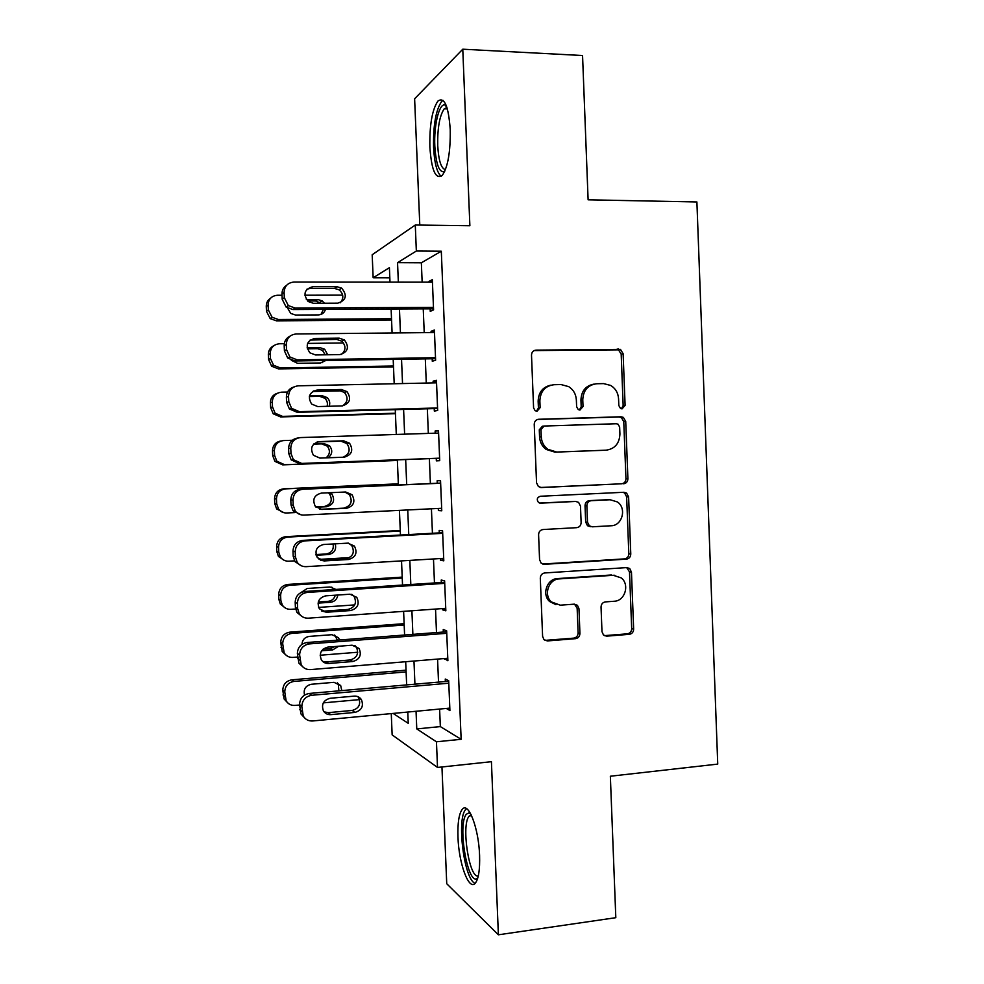 <?xml version="1.0" encoding="UTF-8"?>
<svg xmlns="http://www.w3.org/2000/svg" width="984" height="984" viewBox="0 0 984 984"><rect width="100%" height="100%" fill="white"/><g stroke="black" fill="none" stroke-linecap="round" stroke-linejoin="round"><path stroke-width="1.48" d="M622.097 408.84L625.098 405.359L623.13 353.723L620.473 349.394L535.985 350.119C533.168 350.464 531.68 352.137 531.508 355.163L533.586 407.88L535.124 410.709L536.993 411.263L540.118 407.696L539.859 400.894C540.388 391.263 545.136 385.863 554.09 384.707L561.028 384.547L568.74 386.651C573.414 389.713 575.96 394.141 576.353 399.947L576.624 406.699L578.223 409.553L579.957 410.045L583.02 406.515L582.762 399.775C583.291 390.23 587.952 384.892 596.734 383.748L603.536 383.6L610.683 385.433C615.517 388.422 618.149 392.899 618.567 398.84L618.825 405.531L620.486 408.421L622.097 408.84M621.384 408.778L623.155 405.617L621.187 354.154L618.53 349.849L534.091 350.587M536.489 411.226L538.42 407.954L538.15 401.177L539.859 400.894M579.342 409.996L581.2 406.773L580.941 400.058L582.762 399.775M479.589 855.453C478.741 827.962 468.224 801.038 462.234 809.389C458.95 813.793 457.535 823.03 457.978 837.101C458.728 863.349 468.938 891.406 475.346 883.115C478.581 878.835 479.995 869.622 479.589 855.453M450.229 129.494C448.483 105.965 444.374 96.493 437.892 101.094C432.148 109.667 429.479 124.993 429.873 147.096C431.509 170.343 435.617 179.789 442.222 175.435C447.88 167.268 450.549 151.954 450.229 129.494M601.987 631.654L603.475 635.012L606.697 636.156L629.366 634.323C632.06 633.807 633.487 632.085 633.647 629.133L631.47 572.147L629.723 568.531L626.82 567.596L544.767 572.946C541.95 573.426 540.474 575.173 540.302 578.186L542.602 636.377L543.955 639.6L547.436 640.928L575.554 638.665C578.309 638.149 579.773 636.39 579.933 633.413L578.973 608.727L577.448 605.32L574.201 604.164L560.302 605.185L551.36 601.913C543.266 594.853 548.715 579.072 559.269 578.899L613.278 575.296L621.236 577.903C629.92 584.447 625 601.003 614.274 601.249L605.369 601.9C602.639 602.393 601.199 604.127 601.039 607.091L601.987 631.654M439.614 709.058L440.34 726.598L461.139 739.304L436.453 741.788L437.511 767.446L392.149 734.888L391.263 713.597M389.824 277.796L373.145 277.759L372.186 254.758L415.285 225.016L469.872 225.742L462.775 49.2L582.553 55.522L588.112 199.813L696.893 201.954L717.742 764.101L610.351 776.228L615.812 917.691L498.384 934.8L491.422 761.69L437.511 767.446M415.285 225.016L416.343 251.031L397.548 262.666L398.348 282.137M461.139 739.304L441.312 251.215L416.343 251.031M623.61 483.784C626.316 483.365 627.743 481.68 627.903 478.728L625.726 421.496L623.389 417.401L621.052 416.773L538.715 419.27C535.899 419.651 534.41 421.349 534.238 424.362L536.538 482.8L538.408 486.551L541.397 487.535L621.667 483.784C624.36 483.365 625.787 481.68 625.947 478.741L623.77 421.706L621.433 417.622L619.108 417.007L537.522 419.467M628.604 496.895L630.781 554.017C630.621 556.956 629.194 558.666 626.488 559.133L544.423 564.312L541.151 563.156L539.576 559.675L538.592 534.73C538.752 531.717 540.241 529.982 543.057 529.527L576.735 527.67C579.502 527.215 580.966 525.505 581.126 522.516L580.486 506.12L578.604 502.369L575.714 501.446L540.61 503.168L538.469 502.455C536.44 499.491 537.067 497.424 540.339 496.256L623.942 492.271L626.587 493.058L628.604 496.895L626.636 496.858L628.813 553.771L630.781 554.017M441.951 766.966L446.736 883.743L498.384 934.8M462.775 49.2L414.621 98.781L419.787 225.078M430.156 308.853L430.254 311.35L433.575 309.886L432.333 279.653L429.036 281.375L429.061 282.162M432.185 358.754L432.296 361.251L435.617 360.218L434.387 330.021L431.066 331.313L431.127 332.58M434.227 408.594L434.325 411.091L437.671 410.476L436.441 380.328L433.108 381.189L433.181 382.911M436.256 458.372L436.355 460.856L439.713 460.672L438.495 430.562L435.137 431.004L435.223 433.181M438.298 508.457L438.384 510.561L441.767 510.794L440.537 480.721L437.167 480.745L437.265 483.23M440.34 558.543L440.414 560.191L443.796 560.843L442.579 530.819L439.196 530.425L439.294 532.898M442.382 608.579L442.431 609.76L445.838 610.83L444.62 580.843L441.226 580.031L441.324 582.503M444.424 658.53L447.88 660.744L446.65 630.806L443.243 629.563L443.341 632.036M441.312 251.215L421.361 262.789L422.148 282.162M423.243 308.878L424.215 332.641M425.297 358.865L426.281 383.059M427.339 408.791L428.335 433.403M429.368 458.63L430.389 483.538M431.423 508.789L432.431 533.279M433.477 558.961L434.461 582.958M435.531 609.059L436.49 632.564M437.572 659.096L438.52 682.109M446.465 708.418L449.909 710.596L448.692 680.694L445.26 679.034L445.358 681.506M416.048 711.272L416.773 728.91L436.453 741.788M399.455 309.001L400.439 332.887M401.534 359.246L402.53 383.576M403.6 409.43L404.621 434.178M405.666 459.54L406.699 484.571M407.745 509.958L408.754 534.57M409.824 560.388L410.82 584.508M411.902 610.756L412.874 634.372M413.969 661.051L414.928 684.175M389.996 282.137L389.406 267.697L373.145 277.759M393.12 713.425L408.237 723.326L407.782 712.047M406.65 684.901L405.691 661.728M404.596 635.012L403.612 611.347M402.53 585.049L401.521 560.892M400.451 535.025L399.43 510.376M398.385 484.928L397.351 459.86M396.294 434.448L395.273 409.651M394.203 383.748L393.194 359.381M392.099 332.973L391.115 309.05M421.361 262.789L397.548 262.666M440.34 726.598L416.773 728.91M429.036 281.375L432.406 281.375M431.066 331.313L434.448 331.288M433.108 381.189L436.478 381.128M435.137 431.004L438.507 430.894M438.384 510.561L441.742 510.388M440.414 560.191L443.772 559.982M442.431 609.76L445.789 609.514M444.448 659.255L447.806 658.972M446.465 708.677L449.811 708.369M593.733 384.154C585.591 385.814 581.323 391.115 580.941 400.058M550.929 385.15C542.774 386.933 538.519 392.284 538.15 401.177M540.499 487.486L621.667 483.784M619.649 427.044L618.038 424.19L616.365 423.735L544.103 426.035L540.979 429.602L541.261 436.785C541.606 442.037 543.783 446.207 547.805 449.282L556.735 452.05L606.095 450.18C614.816 448.901 619.416 443.538 619.92 434.092L619.649 427.044M543.611 426.097L542.393 426.232L539.281 429.787L540.979 429.602M604.742 450.254L554.976 452.148L546.083 449.405C542.073 446.33 539.896 442.173 539.564 436.933L539.281 429.787M542.602 564.041L624.545 558.875C627.226 558.408 628.653 556.71 628.813 553.771M574.619 501.409L539.65 503.07M611.15 525.764C622.318 525.714 626.919 508.187 617.423 501.951L610.154 499.749L591.236 500.684C588.493 501.114 587.03 502.812 586.87 505.801L587.51 522.172L589.33 525.862L592.245 526.809L611.15 525.764M590.4 526.661L587.485 525.727L585.664 522.037L585.037 505.714C585.197 502.75 586.649 501.053 589.391 500.622L608.247 499.688M626.636 496.858L624.631 493.021L622.995 492.308M614.816 575.296L613.278 575.296M555.935 604.656L549.625 601.519C541.569 594.471 546.981 578.752 557.51 578.58L611.359 574.988M544.964 640.387L573.746 638.136C576.501 637.62 577.952 635.873 578.112 632.896L577.153 608.297L574.533 604.151M604.348 635.652L627.411 633.819C630.092 633.315 631.519 631.593 631.679 628.653L629.502 571.852L626.673 567.608M391.509 318.705L278.423 319.517L272.076 317.266L268.325 309.874L268.115 305.003C268.447 299.111 271.535 295.864 277.377 295.262L282.027 295.249M304.819 295.212L342.666 295.138M391.558 319.997L276.492 320.846L270.194 318.619L266.467 311.276L266.27 306.454C266.233 302.851 267.697 300.071 270.649 298.127M320.969 314.437L323.392 309.394M321.018 303.244L315.557 300.993L307.623 301.018M287.611 308.14L290.735 313.416L295.544 315.04L318.435 314.905C322.039 314.659 324.388 312.826 325.47 309.382M324.462 303.232L322.112 300.833L317.783 299.517L306.332 299.542M433.464 307.365L295.089 308.017L288.324 305.594L284.315 297.66L284.093 292.457C284.462 286.147 287.746 282.679 293.982 282.051L432.443 282.174M286.738 285.175C283.54 287.242 281.953 290.219 281.978 294.118L282.199 299.284L286.172 307.143L292.875 309.542L433.526 308.828M313.355 303.281L308.226 301.522C302.814 294.228 304.29 289.296 312.654 286.725L337.045 286.725L341.657 288.152C347.524 295.36 346.22 300.378 337.746 303.183L313.355 303.281M306.934 289.185L310.292 288.435L334.498 288.423L339.074 289.825C343.588 293.884 344.006 298.189 340.341 302.728M444.707 171.376C439.356 173.258 436.06 164.82 434.817 146.075C433.796 125.632 439.085 103.258 444.891 104.944L446.293 105.657M446.957 107.527L444.251 108.806C439.602 115.632 437.425 127.895 437.732 145.607C438.618 160.712 441.201 168.707 445.444 169.605M443.009 100.331L441.619 101.487C435.863 109.987 433.181 125.214 433.563 147.145C434.411 162.987 436.957 172.729 441.213 176.37M477.818 877.888C468.163 888.404 457.007 824.543 466.391 814.211L469.134 812.747L470.315 813.165M471.225 814.9L469.073 816.24C461.029 824.863 469.208 878.933 478.298 875.944M466.49 808.614L465.543 809.623C456.551 819.487 464.153 879.561 475.1 883.374M393.465 365.999L280.502 367.979L273.552 365.261L270.416 358.447L270.206 353.588C270.538 347.696 273.626 344.412 279.456 343.76L284.29 343.699M307.586 343.416L343.465 342.961M393.502 366.872L278.558 368.914L271.658 366.22L268.546 359.467L268.337 354.646C268.361 350.501 270.194 347.512 273.86 345.679M322.076 362.752L324.289 360.501M325.237 354.806L322.395 350.329L317.574 348.68L307.352 348.816M291.325 360.316L297.611 363.33L320.476 362.961L325.876 360.476M327.697 354.769L324.683 349.246L319.825 347.586L307.106 347.758M395.42 413.231L282.58 416.38L275.139 413.231L272.507 406.958L272.297 402.112C272.63 396.22 275.717 392.911 281.535 392.186L287.512 392.05M312.654 391.484L341.756 390.82M395.445 413.698L280.612 416.921L273.232 413.809L270.625 407.573L270.416 402.763C270.526 397.93 272.863 394.744 277.414 393.231M327.094 406.318C327.906 403.219 327.155 400.525 324.855 398.262L319.591 396.306L309.357 396.54M329.209 406.257C330.329 402.96 329.64 400.058 327.155 397.573L321.854 395.593L309.517 395.888M397.364 460.401L284.647 464.719L276.824 461.201L274.585 455.407L274.376 450.561C274.721 444.67 277.796 441.336 283.613 440.561L292.273 440.266M397.376 460.463L282.666 464.866L274.905 461.373L272.691 455.629L272.482 450.832C272.777 445.149 275.717 441.841 281.301 440.918M326.036 457.868C330.083 454.35 330.476 450.426 327.217 446.109L321.608 443.858L313.638 444.128M328.139 457.781C332.395 454.276 332.863 450.278 329.542 445.801L323.884 443.538L313.884 443.882M398.336 483.833L283.7 488.814C277.931 489.638 274.88 492.984 274.548 498.827L274.757 503.611L276.652 508.937L284.105 512.75M294.819 512.59L286.725 512.984C283.38 513.058 280.661 511.778 278.583 509.146L276.676 503.783L276.467 498.949C276.799 493.058 279.874 489.7 285.68 488.863L398.348 483.956M315.778 506.944L324.265 506.539C331.202 504.497 332.949 500.266 329.529 493.857L328.336 492.775M316.048 507.24L326.565 506.735C333.551 504.669 335.31 500.413 331.866 493.943L330.415 492.689M435.518 357.696L297.303 359.898L289.886 356.971L286.541 349.664L286.319 344.474C286.688 338.164 289.972 334.658 296.196 333.97L434.498 332.543M290.157 336.073C286.196 338.004 284.216 341.202 284.192 345.679L284.413 350.833L287.722 358.065L295.077 360.968L435.555 358.705M315.544 354.953L309.874 352.813C305.138 345.593 306.787 340.796 314.843 338.422L339.209 338.152L344.388 339.935C349.578 347.118 348.078 352.001 339.911 354.597L315.544 354.953M310.083 340.083L336.639 339.406L341.78 341.165C346.085 345.802 345.999 350.218 341.522 354.4M437.572 407.966L299.505 411.693L291.572 408.323L288.767 401.595L288.546 396.404C288.902 390.094 292.199 386.564 298.41 385.802L436.539 382.837M293.945 386.946C289.038 388.545 286.529 391.952 286.393 397.167L286.615 402.308L289.394 408.975L297.266 412.321L437.597 408.508M317.734 406.564L311.633 404.067C307.463 396.946 309.259 392.272 317.032 390.058L341.374 389.504L347.02 391.632C351.62 398.729 349.972 403.502 342.063 405.925L317.734 406.564M313.49 390.968L338.791 390.316L344.388 392.419C348.496 397.684 347.856 402.185 342.481 405.9M439.614 458.163L301.719 463.427L293.367 459.663L290.993 453.452L290.772 448.273C291.129 441.964 294.413 438.397 300.612 437.572L438.593 433.071M298.066 437.978C292.076 438.925 288.915 442.468 288.595 448.581L288.816 453.71L291.178 459.86L299.456 463.599L439.614 458.249M319.923 458.089L313.465 455.297C309.775 448.273 311.694 443.722 319.222 441.607L343.539 440.795L349.554 443.218C353.65 450.229 351.878 454.879 344.228 457.191L319.923 458.089M317.131 441.951L340.931 441.152L346.897 443.563C350.833 449.688 349.529 454.251 343.01 457.228M441.656 508.285L303.921 515.075C300.354 515.161 297.463 513.783 295.249 510.979L293.207 505.235L292.986 500.069C293.343 493.759 296.627 490.155 302.826 489.257L440.635 483.23M440.635 483.082L302.826 489.257M322.1 509.552L315.372 506.477C312.076 499.577 314.08 495.112 321.399 493.095L345.692 492L352.014 494.694C355.691 501.606 353.809 506.17 346.38 508.371L319.825 509.331M344.806 492.037L349.345 494.595C352.998 501.446 351.128 505.973 343.748 508.162L319.751 509.318M301.055 514.817L293.035 510.733L291.018 505.05L290.797 499.921C291.153 493.673 294.4 490.094 300.55 489.208M400.267 530.499L285.754 536.661C279.997 537.547 276.947 540.905 276.615 546.747L276.824 551.544L278.46 556.489L284.364 560.388M294.499 560.855L288.792 561.188C285.274 561.286 282.482 559.921 280.403 557.079L278.755 552.098L278.546 547.276C278.878 541.385 281.953 537.99 287.758 537.092L400.291 531.028M349.701 557.596L319.087 559.404M315.962 554.558L326.282 553.955C331.731 552.823 333.994 549.49 333.084 543.967M316.147 555.259L328.594 554.533C334.388 553.217 336.602 549.662 335.224 543.844M443.698 558.346L306.122 566.661C302.371 566.772 299.394 565.308 297.18 562.282L295.421 556.944L295.2 551.778C295.557 545.48 298.828 541.84 305.028 540.88L442.677 533.328M442.652 532.713L302.728 540.376L305.028 540.88M324.277 560.929L317.328 557.633C314.376 550.843 316.454 546.464 323.588 544.496L347.844 543.143L354.424 546.071C357.733 552.885 355.765 557.35 348.533 559.49L324.277 560.929L320.476 560.228M348.447 543.131L351.731 545.53C355.015 552.282 353.072 556.71 345.888 558.838L321.829 560.253M301.325 565.775L294.954 561.593L293.207 556.304L292.986 551.188C293.343 544.939 296.59 541.335 302.728 540.376M402.198 577.116L287.808 584.434C282.051 585.382 279.013 588.776 278.681 594.619L278.878 599.404L280.305 604.004L284.942 607.755M295.581 608.998L290.858 609.33C287.18 609.453 284.327 608.014 282.273 605L280.834 600.351L280.625 595.529C280.957 589.65 284.019 586.23 289.825 585.271L402.235 578.051M354.744 604.902L318.607 607.411M318.275 601.987L328.287 601.31C331.94 600.83 334.265 598.789 335.273 595.197M334.289 589.539L331.731 587.091M318.041 603.13L330.612 602.269C334.757 601.63 337.155 599.219 337.807 595.025M335.938 589.441L329.96 586.993L307.217 588.481L300.846 592.626M445.74 608.333L308.324 618.173C304.413 618.309 301.35 616.771 299.161 613.549L297.635 608.579L297.414 603.426C297.771 597.128 301.043 593.463 307.217 592.429L444.719 583.352M444.682 582.282L304.917 591.47L307.217 592.429M326.454 612.245L319.32 608.752C316.651 602.073 318.804 597.768 325.766 595.837L349.984 594.213L356.786 597.349C359.787 604.053 357.746 608.444 350.673 610.535L326.454 612.245L321.436 610.892M351.768 594.287L354.08 596.365C357.044 603.007 355.027 607.374 348.016 609.44L323.994 611.125M301.94 616.439L296.922 612.417L295.409 607.497L295.188 602.38C295.544 596.132 298.779 592.503 304.917 591.47M404.117 623.672L289.849 632.159C284.105 633.167 281.067 636.586 280.735 642.429L282.199 651.506L285.852 654.987M297.525 657.041L292.912 657.41C289.112 657.558 286.196 656.057 284.167 652.884L282.691 643.733C283.035 637.841 286.098 634.397 291.891 633.376L404.178 625M357.733 652.244L320.157 655.233M323.072 649.169L330.292 648.604L334.917 646.549M337.414 640.178L334.658 634.975M321.633 650.805L332.629 649.944L338.631 646.254M339.554 640.006L338.533 637.804L331.989 634.692L309.259 636.402C304.806 637.165 302.371 639.809 301.965 644.336M447.769 658.247L310.513 669.6C306.454 669.784 303.343 668.173 301.19 664.778L299.616 654.987C299.972 648.69 303.244 645 309.419 643.893L446.761 633.302M446.699 631.777L307.094 642.503L309.419 643.893M328.631 663.487C325.507 663.622 323.072 662.404 321.337 659.821C318.927 653.241 321.116 648.997 327.93 647.091L352.137 645.196L359.099 648.518C361.829 655.123 359.738 659.452 352.826 661.506L328.631 663.487L326.147 661.924L322.641 661.408M354.88 645.467L356.38 647.091C359.086 653.647 357.007 657.939 350.144 659.969L326.147 661.924M302.924 666.967L298.927 663.204L297.377 653.499C297.734 647.251 300.969 643.585 307.094 642.503M406.048 670.166L291.904 679.821C286.159 680.879 283.121 684.323 282.789 690.165L284.105 698.972L287.082 702.182M299.579 705.011L294.979 705.417C291.055 705.614 288.091 704.052 286.098 700.731L284.77 691.863C285.102 685.971 288.164 682.502 293.945 681.42L406.121 671.9M359.517 699.612L323.33 702.871M338.877 690.854L338.287 683.954L337.389 682.834M341.78 690.596L340.685 685.577L334.007 682.318L311.301 684.274C305.52 685.713 303.269 689.317 304.548 695.073M449.811 708.099L312.703 720.964C308.521 721.186 305.36 719.513 303.232 715.983L301.83 706.487C302.186 700.19 305.446 696.463 311.608 695.294L448.79 683.191M448.704 681.211L309.271 693.449L311.608 695.294M330.796 714.642C327.561 714.814 325.101 713.548 323.392 710.842C321.178 704.372 323.428 700.178 330.107 698.283L354.277 696.119C357.315 695.959 359.689 697.115 361.386 699.587C363.883 706.106 361.743 710.374 354.966 712.404L330.796 714.642L328.299 712.65L324.08 711.85M357.782 696.611L358.643 697.73C361.116 704.187 359 708.431 352.272 710.436L328.299 712.65M304.216 717.447L300.969 713.954L299.567 704.544C299.923 698.308 303.158 694.606 309.271 693.449M623.155 405.617L625.098 405.359M538.42 407.954L540.118 407.696M581.2 406.773L583.02 406.515M534.3 350.575L535.985 350.119M616.525 349.369L618.456 348.926M621.187 354.154L623.13 353.723M537.867 419.381L538.715 419.27M619.108 417.007L621.052 416.773M623.77 421.706L625.726 421.496M625.947 478.741L627.903 478.728M539.564 436.933L541.261 436.785M554.976 452.148L556.735 452.05M604.201 450.291L606.095 450.18M624.545 558.875L626.488 559.133M542.713 564.041L544.423 564.312M573.906 501.385L575.714 501.446M589.391 500.622L591.236 500.684M585.037 505.714L586.87 505.801M585.664 522.037L587.51 522.172M557.51 578.58L559.269 578.899M577.153 608.297L578.973 608.727M578.112 632.896L579.933 633.413M573.746 638.136L575.554 638.665M545.714 640.387L547.436 640.928M629.502 571.852L631.47 572.147M631.679 628.653L633.647 629.133M627.411 633.819L629.366 634.323M604.791 635.639L606.697 636.156M278.423 319.517L276.492 320.846M268.115 305.003L266.27 306.454M268.325 309.874L266.467 311.276M315.557 300.993L317.783 299.517M292.875 309.542L295.089 308.017M282.199 299.284L284.315 297.66M281.978 294.118L284.093 292.457M312.654 286.725L310.292 288.435M337.045 286.725L334.498 288.423M280.502 367.979L278.558 368.914M270.206 353.588L268.337 354.646M270.416 358.447L268.546 359.467M317.574 348.68L319.825 347.586M282.58 416.38L280.612 416.921M272.297 402.112L270.416 402.763M272.507 406.958L270.625 407.573M319.591 396.306L321.854 395.593M284.647 464.719L282.666 464.866M274.376 450.561L272.482 450.832M274.585 455.407L272.691 455.629M321.608 443.858L323.884 443.538M285.68 488.863L283.7 488.814M276.467 498.949L274.548 498.827M276.676 503.783L274.757 503.611M324.265 506.539L326.565 506.735M295.077 360.968L297.303 359.898M284.413 350.833L286.541 349.664M284.192 345.679L286.319 344.474M314.843 338.422L312.469 339.677M339.209 338.152L336.639 339.406M297.266 412.321L299.505 411.693M286.615 402.308L288.767 401.595M286.393 397.167L288.546 396.404M317.032 390.058L314.646 390.857M341.374 389.504L338.791 390.316M299.456 463.599L301.719 463.427M288.816 453.71L290.993 453.452M288.595 448.581L290.772 448.273M319.222 441.607L317.401 441.877M343.539 440.795L340.931 441.152M291.018 505.05L293.207 505.235M290.797 499.921L292.986 500.069M346.38 508.371L343.748 508.162M287.758 537.092L285.754 536.661M278.546 547.276L276.615 546.747M278.755 552.098L276.824 551.544M326.282 553.955L328.594 554.533M293.207 556.304L295.421 556.944M292.986 551.188L295.2 551.778M348.533 559.49L345.888 558.838M289.825 585.271L287.808 584.434M280.625 595.529L278.681 594.619M280.834 600.351L278.878 599.404M328.287 601.31L330.612 602.269M295.409 607.497L297.635 608.579M295.188 602.38L297.414 603.426M350.673 610.535L348.016 609.44M291.891 633.376L289.849 632.159M282.691 643.733L280.735 642.429M282.9 648.542L280.944 647.201M330.292 648.604L332.629 649.944M297.599 658.604L299.837 660.141M297.377 653.499L299.616 654.987M352.826 661.506L350.144 659.969M293.945 681.42L291.904 679.821M284.77 691.863L282.789 690.165M284.979 696.672L282.998 694.938M299.776 709.649L302.039 711.629M299.567 704.544L301.83 706.487M354.966 712.404L352.272 710.436M618.53 349.849L620.473 349.394M621.433 417.622L623.389 417.401M546.083 449.405L547.805 449.282M587.485 525.727L589.33 525.862M624.631 493.021L626.587 493.058M549.625 601.519L551.36 601.913M575.64 604.902L577.448 605.32M627.755 568.248L629.723 568.531M272.076 317.266L270.194 318.619M319.849 302.309L322.112 300.833M286.172 307.143L288.324 305.594M341.657 288.152L339.074 289.825M446.871 107.268L444.891 104.944M447.388 108.929L444.251 108.806M470.93 814.309L469.134 812.747M471.594 815.674L469.319 815.945M273.552 365.261L271.658 366.22M322.395 350.329L324.683 349.246M275.139 413.231L273.232 413.809M324.855 398.262L327.155 397.573M276.824 461.201L274.905 461.373M327.217 446.109L329.542 445.801M278.583 509.146L276.652 508.937M329.529 493.857L331.866 493.943M287.722 358.065L289.886 356.971M344.388 339.935L341.78 341.165M289.394 408.975L291.572 408.323M347.02 391.632L344.388 392.419M291.178 459.86L293.367 459.663M349.554 443.218L346.897 443.563M293.035 510.733L295.249 510.979M352.014 494.694L349.345 494.595M280.403 557.079L278.46 556.489M294.954 561.593L297.18 562.282M354.424 546.071L351.731 545.53M282.273 605L280.305 604.004M333.982 589.084L335.101 589.49M296.922 612.417L299.161 613.549M356.786 597.349L354.08 596.365M284.167 652.884L282.199 651.506M336.147 636.562L338.533 637.804M298.927 663.204L301.19 664.778M359.099 648.518L356.38 647.091M286.098 700.731L284.105 698.972M338.287 683.954L340.685 685.577M300.969 713.954L303.232 715.983M361.386 699.587L358.643 697.73"/></g></svg>
